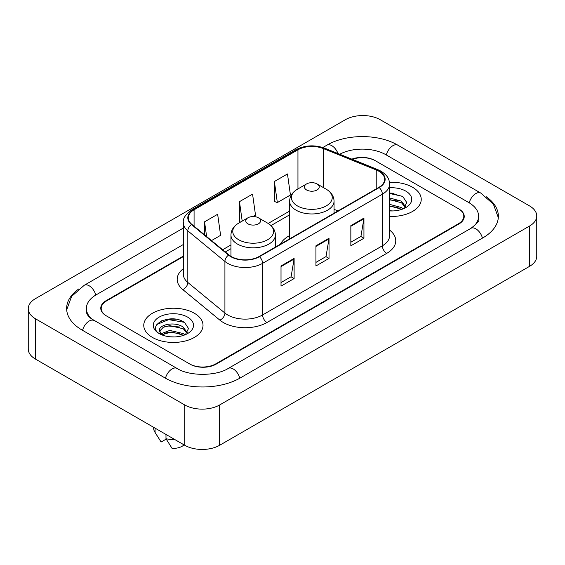 <?xml version="1.0" encoding="UTF-8"?>
<svg xmlns="http://www.w3.org/2000/svg" width="565" height="565" viewBox="0 0 565 565"><rect width="100%" height="100%" fill="white"/><g stroke="black" fill="none" stroke-linecap="round" stroke-linejoin="round"><path stroke-width="0.85" d="M289.612 235.584A32.714 18.885 0 0 0 280.402 244.2M183.357 256.588L106.616 300.891A18.518 10.693 0 0 0 101.199 308.455A18.518 10.693 0 0 0 106.616 316.012L189.543 363.888A18.518 10.693 0 0 0 215.724 363.888L458.385 223.789A18.518 10.693 0 0 0 463.801 216.233A18.518 10.693 0 0 0 458.385 208.676L375.457 160.799A18.518 10.693 0 0 0 352.369 159.358M472.46 227.377A33.328 19.245 0 0 0 478.619 216.233A33.328 19.245 0 0 0 468.858 202.623L385.93 154.754A33.328 19.245 0 0 0 339.713 154.245M183.357 244.497L96.142 294.845A33.328 19.245 0 0 0 86.381 308.455A33.328 19.245 0 0 0 92.54 319.592M184.741 404.957A24.691 14.252 0 0 0 219.651 404.957L529.518 226.056A24.691 14.252 0 0 0 536.75 215.978A24.691 14.252 0 0 0 529.518 205.9L380.259 119.724A24.691 14.252 0 0 0 345.349 119.724L35.482 298.624A24.691 14.252 0 0 0 28.25 308.702A24.691 14.252 0 0 0 35.482 318.78L184.741 404.957L184.741 445.277A24.691 14.252 0 0 0 219.651 445.277L529.518 266.376A24.691 14.252 0 0 0 536.75 256.298L536.75 215.978M28.25 308.702L28.25 349.022A24.691 14.252 0 0 0 35.482 359.1L184.741 445.277M78.909 288.856A53.082 30.644 0 0 0 66.635 308.455A53.082 30.644 0 0 0 82.179 330.122L165.1 377.999A53.082 30.644 0 0 0 240.167 377.999L482.821 237.9A53.082 30.644 0 0 0 498.365 216.233A53.082 30.644 0 0 0 486.091 196.634M175.863 319.218A24.691 14.252 0 0 0 161.413 320.934M394.08 193.23A24.691 14.252 0 0 0 389.589 193.209M412.556 187.255A29.627 17.105 0 0 0 389.447 182.29A29.627 17.105 0 0 1 412.556 187.255A29.627 17.105 0 0 1 421.236 199.346A29.627 17.105 0 0 0 412.556 187.255M194.339 313.243A29.627 17.105 0 0 0 162.056 309.535A29.627 17.105 0 0 0 143.764 325.334A29.627 17.105 0 0 0 152.444 337.432A29.627 17.105 0 0 0 184.727 341.14A29.627 17.105 0 0 0 203.019 325.334A29.627 17.105 0 0 0 194.339 313.243A29.627 17.105 0 0 0 162.056 309.535A29.627 17.105 0 0 0 143.764 325.334A29.627 17.105 0 0 0 152.444 337.432A29.627 17.105 0 0 0 184.727 341.14A29.627 17.105 0 0 0 203.019 325.334A29.627 17.105 0 0 0 194.339 313.243M378.861 171.23A19.754 11.406 180 0 1 384.645 179.289A19.754 11.406 180 0 1 378.861 187.354L259.109 256.496A19.754 11.406 180 0 1 228.966 254.97L191.867 224.383A19.754 11.406 180 0 1 188.293 217.843A19.754 11.406 180 0 1 194.078 209.785L297.953 149.81A19.754 11.406 180 0 1 323.244 148.531L376.226 169.952A19.754 11.406 180 0 1 378.861 171.23M379.214 171.026A20.241 11.688 0 0 0 376.509 169.719L323.526 148.298A20.241 11.688 0 0 0 297.6 149.612L193.731 209.58A20.241 11.688 0 0 0 191.457 224.545L228.557 255.14A20.241 11.688 0 0 0 259.455 256.694L379.214 187.559A20.241 11.688 0 0 0 379.214 171.026M281.017 265.974L281.017 286.13L294.111 278.566L294.111 258.41L281.017 265.974M281.017 282.549L291.102 276.73L294.054 259.081A4.937 2.853 -120 0 0 294.111 258.41M291.01 276.779L294.111 278.566M350.844 225.654L350.844 245.81L363.938 238.253L363.938 218.097L350.844 225.654M350.844 242.237L360.929 236.417L363.881 218.768A4.937 2.853 -120 0 0 363.938 218.097M360.837 236.467L363.938 238.253M315.934 245.81L315.934 265.974L329.021 258.41L329.021 238.253L315.934 245.81M315.934 262.393L326.012 256.574L328.971 238.924A4.937 2.853 -120 0 0 329.021 238.253M325.927 256.623L329.021 258.41M389.589 216.416A29.627 17.105 0 0 0 421.236 199.346A29.627 17.105 0 0 1 389.589 216.416M183.357 256.086L106.185 300.644A18.518 10.693 0 0 0 100.761 308.2A18.518 10.693 0 0 0 106.185 315.757L189.974 364.135A18.518 10.693 0 0 0 216.162 364.135L458.815 224.044A18.518 10.693 0 0 0 464.239 216.487A18.518 10.693 0 0 0 458.815 208.923L375.026 160.545A18.518 10.693 0 0 0 351.84 159.139M274.385 181.513L277.337 202.574L290.431 195.01L287.472 173.949L274.385 181.513L274.59 201.543M211.508 240.577L220.604 235.33L217.645 214.269L204.551 221.826L204.551 234.849M253.141 216.543L255.514 215.173L252.562 194.106L239.468 201.67L239.68 221.706M240.577 222.038L239.468 221.621M239.468 201.67L242.194 221.106M277.337 202.574L274.385 201.465M204.551 221.826L206.621 236.551M389.589 210.745L392.936 210.943M389.589 204.346L401.475 207.574L403.106 208.888M389.589 205.95L401.475 209.177M389.589 197.948L401.475 201.175L405.479 206.712M389.589 199.565L401.475 202.771L405.169 207.129M389.589 210.907A20.121 11.618 0 0 0 405.84 207.567A20.121 11.618 0 0 0 405.84 191.132A20.121 11.618 0 0 0 389.589 187.792M403.58 208.69L406.736 202.496L402.746 196.486L389.589 192.891M389.589 193.505L402.471 196.302M389.589 199.911L398.12 201.041M389.589 206.31L398.099 207.433M306.59 189.974A7.409 4.273 0 0 0 317.064 189.974A7.409 4.273 0 0 0 317.064 183.929L326.259 189.24A20.411 11.787 0 0 1 326.259 205.9A20.411 11.787 0 0 1 297.395 205.9A20.411 11.787 0 0 1 297.395 189.24C292.366 192.22 289.774 196.189 289.612 201.133A22.219 12.826 0 0 0 296.116 210.208A22.219 12.826 0 0 0 320.334 212.984A22.219 12.826 0 0 0 334.049 201.133C333.887 196.189 331.288 192.22 326.259 189.24L317.064 183.929A7.409 4.273 0 0 0 306.59 183.929A7.409 4.273 0 0 0 306.59 189.974M247.936 223.839A7.409 4.273 0 0 0 258.41 223.839A7.409 4.273 0 0 0 258.41 217.793L267.605 223.104A20.411 11.787 0 0 1 267.605 239.765A20.411 11.787 0 0 1 238.741 239.765A20.411 11.787 0 0 1 238.741 223.104C233.712 226.085 231.113 230.054 230.951 234.998A22.219 12.826 0 0 0 237.462 244.073A22.219 12.826 0 0 0 261.673 246.849A22.219 12.826 0 0 0 275.388 234.998C275.226 230.054 272.634 226.085 267.605 223.104L258.41 217.793A7.409 4.273 0 0 0 247.936 217.793A7.409 4.273 0 0 0 247.936 223.839M170.023 336.789L174.726 336.931M160.792 333.837L169.783 330.412L183.258 333.562L184.889 334.868M161.456 334.84L171.711 331.938L183.258 335.158M159.443 330.454L161.745 334.812M159.464 330.843C158.03 324.656 175.016 321.005 183.258 327.163L187.269 332.7M159.528 331.26L163.25 327.297L169.754 325.624L183.258 328.759L186.951 333.11M185.369 334.671L188.519 328.484L184.529 322.474C170.411 312.325 145.318 325.701 159.81 333.901L159.881 333.943M187.622 317.12A20.121 11.618 0 0 0 159.161 317.12A20.121 11.618 0 0 0 159.161 333.548A20.121 11.618 0 0 0 187.622 333.548A20.121 11.618 0 0 0 187.622 317.12M153.645 427.317L153.645 428.143A19.754 11.406 0 0 0 154.725 431.865A19.754 11.406 0 0 0 155.078 432.416L161.124 442.028L166.209 439.09M155.078 432.416L155.078 428.15M161.421 334.819L159.507 331.161M165.99 434.45L165.99 438.715L172.035 448.327A12.345 7.126 0 0 0 184.028 444.86M165.99 438.715A19.754 11.406 0 0 0 174.769 439.514M156.865 324.494L168.681 319.642L184.261 322.29M164.246 326.845L168.681 326.04L179.903 327.022M164.196 333.265L168.681 332.446L179.882 333.421M239.793 378.211A9.873 5.699 -120 0 0 228.246 368.436C216.105 376.29 189.162 376.29 177.022 368.436L91.184 318.632C88.698 316.57 87.229 314.839 86.791 313.441L86.381 311.477M165.474 378.211A9.873 5.699 -60 0 1 177.022 368.436M82.554 330.334A9.873 5.699 -60 0 1 94.101 320.56M66.684 309.846L71.6 296.413L84.227 285.29A9.873 5.699 60 0 1 95.775 295.064M322.862 147.507L326.881 145.191A9.873 5.699 60 0 1 337.99 153.546M326.881 145.191C346.14 133.736 378.592 133.736 397.852 145.191A9.873 5.699 120 0 0 386.305 154.965M397.852 145.191L480.773 193.068A9.873 5.699 120 0 0 469.225 202.842M482.446 238.112A9.873 5.699 -120 0 0 470.899 228.338L228.246 368.436M219.651 445.277L219.651 404.957M35.482 359.1L35.482 318.78M529.518 266.376L529.518 226.056M389.589 230.082A30.863 17.819 180 0 1 386.721 253.374L266.963 322.509A6.173 3.567 60 0 1 262.598 314.952L382.357 245.81A24.691 14.252 0 0 0 389.589 235.732L389.589 184.126A24.691 14.252 180 0 1 382.357 194.212A6.173 3.567 -120 0 0 379.214 187.559M266.963 322.509A30.863 17.819 180 0 1 223.323 322.509A30.863 17.819 180 0 1 219.863 320.136L182.763 289.548A30.863 17.819 180 0 1 183.357 268.636M227.688 314.952A24.691 14.252 0 0 0 262.598 314.952L262.598 263.346A24.691 14.252 180 0 1 224.919 261.447L187.82 230.859A24.691 14.252 180 0 1 183.357 222.681L183.357 274.286A24.691 14.252 0 0 0 187.82 282.465L224.919 313.052A24.691 14.252 0 0 0 227.688 314.952M389.589 184.126C389.186 179.889 388.798 176.358 381.078 171.223L377.83 169.648A6.173 2.889 112 0 0 376.509 169.719M377.83 169.648L324.854 148.235C314.627 144.612 304.923 145.141 295.735 149.81A6.173 3.567 60 0 1 297.6 149.612M193.731 209.58A6.173 3.567 -120 0 0 191.867 209.777C185.461 214.382 182.622 218.683 183.357 222.681M191.457 224.545A6.173 4.132 129.5 0 0 187.82 230.859L187.82 282.465A6.173 4.132 -50.5 0 1 182.763 289.548M324.854 148.235A6.173 2.889 112 0 0 323.526 148.298M228.557 255.14A6.173 4.132 129.5 0 0 224.919 261.447L224.919 313.052A6.173 4.132 -50.5 0 1 219.863 320.136M259.455 256.694A6.173 3.567 60 0 1 262.598 263.346L382.357 194.212L382.357 245.81A6.173 3.567 60 0 0 386.721 253.374M194.078 209.785L194.078 226.212M376.226 169.952L376.226 188.88M323.244 148.531L323.244 187.495M338.004 210.943L334.049 209.34M297.953 149.81L297.953 188.915M289.612 211.07L268.177 223.443M230.951 244.935L222.624 249.744M315.934 246.453L328.971 238.924M350.844 226.297L363.881 218.768M281.017 266.609L294.054 259.081M84.227 285.29L183.357 228.055M498.316 217.624L493.4 204.191L480.773 193.068M478.619 219.255C479.996 220.258 477.418 223.281 470.899 228.338M295.735 149.81L191.867 209.777M289.612 214.827L270.988 225.576M230.951 248.692L225.301 251.955M334.049 213.231L334.049 201.133M289.612 238.889L289.612 201.133M306.59 183.929L297.395 189.24M275.388 247.096L275.388 234.998M230.951 256.362L230.951 234.998M247.936 217.793L238.741 223.104M156.731 435.212L154.725 431.865"/></g></svg>
